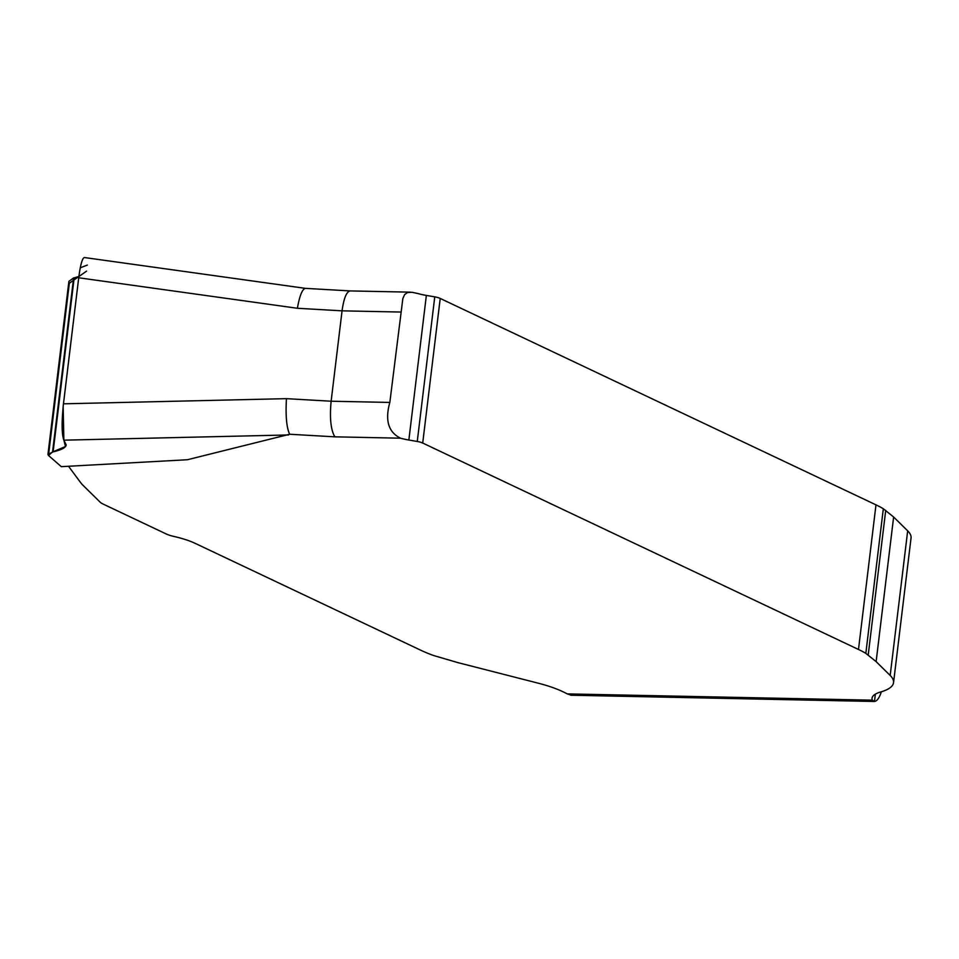 <?xml version="1.0" encoding="UTF-8"?>
<svg xmlns="http://www.w3.org/2000/svg" width="959" height="959" viewBox="0 0 959 959"><rect width="100%" height="100%" fill="white"/><g stroke="black" fill="none" stroke-linecap="round" stroke-linejoin="round"><path stroke-width="1.44" d="M68.497 466.266L80.772 482.773A94.785 26.349 -173.1 0 0 82.954 485.242L100.096 502.12A18.952 5.275 -173.1 0 0 103.152 504.086L165.979 533.851A19.899 5.538 -173.1 0 0 174.082 536.489A51.678 14.361 6.9 0 1 195.121 543.333L421.325 650.49A94.785 26.349 -173.1 0 0 433.732 655.56L458.234 662.717L537.891 683.096A75.821 21.086 6.9 0 1 567.189 693.896L872.306 700.178A47.387 13.174 6.9 0 1 872.043 698.236A47.387 13.174 6.9 0 1 880.65 691.99A71.086 19.767 -173.1 0 0 893.548 682.616A71.086 19.767 -173.1 0 0 890.18 675.46L876.13 661.626L865.833 653.367A94.785 26.349 -173.1 0 0 858.485 649.471L422.715 443.046A9.482 2.637 -173.1 0 0 417.261 441.476L408.858 440.025A28.434 7.9 6.9 0 1 400.538 438.191L334.871 436.836C330.807 430.04 329.56 418.172 331.131 401.222L389.833 402.432C384.835 420.306 388.407 432.221 400.538 438.191M334.871 436.836L289.642 434.247L187.401 459.733L61.304 466.661L48.489 455.465L47.95 454.41L53.117 451.857C61.388 449.927 65.751 447.625 66.207 444.952L63.869 440.169C61.7 434.271 61.568 422.164 63.45 403.823L78.71 277.774C80.4 264.84 82.294 258.091 84.38 257.527M571.42 695.239L567.189 693.896M78.866 276.516L73.603 277.966L68.904 281.311M389.833 402.432L402.852 298.525L404.674 294.521L407.551 292.519L412.118 292.291L418.028 293.574A28.434 7.9 -173.1 0 0 426.359 295.42L434.763 296.858A9.482 2.637 6.9 0 1 440.217 298.441L875.987 504.854A94.785 26.349 6.9 0 1 883.323 508.749L893.632 517.021L907.682 530.842A71.086 19.767 6.9 0 1 911.05 537.999L893.548 682.616M872.306 700.178L874.476 701.461A28.434 9.254 91.2 0 0 881.297 691.799M400.766 312.047L342.063 310.836L331.131 401.222L286.441 398.656C285.47 415.643 286.537 427.498 289.642 434.247M350.407 290.937L305.442 288.359C302.325 288.983 299.64 295.624 297.386 308.271L342.063 310.836C343.802 298.261 346.511 291.632 350.167 290.925L410.428 292.159M78.722 277.69L63.162 406.364L63.869 440.169L65.476 446.534L52.541 451.989L48.489 455.465L69.336 283.229L86.574 271.133M87.305 265.092L80.256 267.813M74.179 277.834L53.117 451.857M73.603 277.966L52.541 451.989M288.623 434.954L63.869 440.169M63.45 403.823L286.441 398.656M297.386 308.271L78.71 277.774M907.682 530.842L890.18 675.46M893.632 517.021L876.13 661.626M885.72 510.344L868.219 654.949M883.323 508.749L865.833 653.367M875.987 504.854L858.485 649.471M440.217 298.441L422.715 443.046M434.763 296.858L417.261 441.476M426.359 295.42L408.858 440.025M875.363 694.148L874.476 701.461M68.88 281.49L47.974 454.23M570.809 695.227L874.212 701.473M84.572 257.551L305.705 288.395"/></g></svg>
